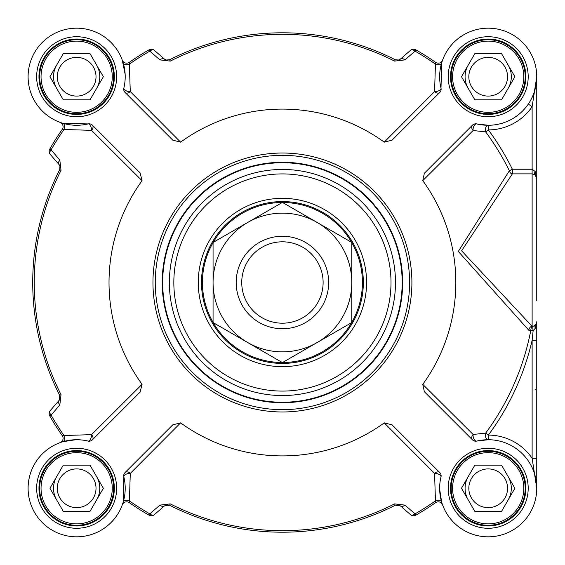 <?xml version="1.0" encoding="UTF-8"?>
<svg xmlns="http://www.w3.org/2000/svg" width="565" height="565" viewBox="0 0 565 565"><rect width="100%" height="100%" fill="white"/><g stroke="black" fill="none" stroke-linecap="round" stroke-linejoin="round"><path stroke-width="0.85" d="M439.768 92.455A4.626 4.626 0 0 0 440.997 88.105L441.661 62.885A4.626 3.009 16.6 0 1 435.453 64.106L434.57 91.608A4.626 3.086 -135 0 0 439.768 92.455L392.054 140.177L384.242 142.133A173.406 173.406 0 0 0 180.609 142.133L130.282 91.608L129.265 62.334A268.198 268.198 0 0 1 149.04 49.826A268.198 268.198 0 0 0 129.265 62.334A4.626 4.626 0 0 1 122.301 60.194A4.626 4.626 0 0 0 129.265 62.334M180.609 142.133L172.798 140.177L125.077 92.455A4.626 3.086 135 0 0 130.282 91.608A4.626 2.239 13.6 0 1 125.705 90.57A4.626 2.239 13.6 0 1 123.855 88.105A48.555 48.555 0 0 0 80.477 28.328A48.555 48.555 0 0 0 28.25 80.555A48.555 48.555 0 0 0 88.027 123.926A4.626 2.239 -103.6 0 1 90.492 125.783A4.626 2.239 -103.6 0 1 91.537 130.353A4.626 3.086 135 0 0 92.385 125.155A4.626 4.626 0 0 0 88.027 123.926L62.807 123.269A4.626 3.009 -73.4 0 1 64.029 129.477L91.537 130.353L142.062 180.68A173.406 173.406 0 0 0 142.062 384.32L91.537 434.647A4.626 2.239 -76.4 0 1 90.492 439.217A4.626 2.239 -76.4 0 1 88.027 441.074A48.555 48.555 0 0 0 28.25 484.445A48.555 48.555 0 0 0 80.477 536.672A48.555 48.555 0 0 0 123.855 476.895A4.626 2.239 166.4 0 1 125.705 474.43A4.626 2.239 166.4 0 1 130.282 473.392A4.626 3.086 45 0 0 125.077 472.545A4.626 4.626 0 0 0 123.855 476.895L123.191 502.116A4.626 3.009 -163.4 0 1 129.399 500.894L130.282 473.392L180.609 422.867A173.406 173.406 0 0 0 384.242 422.867L434.57 473.392A4.626 2.239 -166.4 0 1 439.139 474.43A4.626 2.239 -166.4 0 1 440.997 476.895A48.555 48.555 0 0 0 484.375 536.672A48.555 48.555 0 0 0 536.602 484.445A48.555 48.555 0 0 0 476.818 441.074A4.626 2.521 76.4 0 1 474.063 439.175A4.626 2.521 76.4 0 1 473.11 434.485A4.626 3.348 -45 0 0 472.467 439.845A4.626 4.626 0 0 0 476.818 441.074L488.351 439.718A4.626 2.995 90.2 0 1 485.667 433.094L473.11 434.485L422.768 384.348A173.406 173.406 0 0 0 422.768 180.652L424.364 173.257L472.467 125.155A4.626 3.348 -135 0 0 473.11 130.515L485.667 131.906A4.626 2.995 89.8 0 1 488.351 125.282L476.818 123.926A4.626 4.626 0 0 0 472.467 125.155M125.077 472.545L172.798 424.824L180.609 422.867M159.93 59.89A4.626 2.987 -49 0 1 164.457 59.113L154.372 50.349A4.626 4.626 0 0 0 149.04 49.826L149.796 51.147L159.93 59.89L170.27 61.112A248.176 248.176 0 0 1 394.575 61.112L404.921 59.89L415.056 51.147A266.673 266.673 0 0 1 435.453 64.106L435.587 62.334A268.198 268.198 0 0 0 415.812 49.826A4.626 4.626 0 0 0 410.48 50.349L400.387 59.113L398.805 60.017L395.267 59.749A249.702 249.702 0 0 0 169.585 59.749L166.061 60.024L164.457 59.113L154.372 50.349A4.626 4.626 0 0 0 149.04 49.826M142.062 384.32L140.099 392.131L92.385 439.845A4.626 3.086 45 0 0 91.537 434.647L64.029 435.523A266.673 266.673 0 0 1 51.076 415.127L59.812 404.992A4.626 2.987 -139 0 1 59.042 400.465L50.271 410.557A4.626 4.626 0 0 0 49.748 415.889A268.198 268.198 0 0 0 62.263 435.664L64.029 435.523A4.626 3.009 -106.6 0 1 62.807 441.731L75.724 439.725M59.812 404.992L61.034 394.652A248.176 248.176 0 0 1 61.034 170.347L59.812 160.008L51.076 149.873A266.673 266.673 0 0 1 64.029 129.477L62.263 129.336A268.198 268.198 0 0 0 49.748 149.111A4.626 4.626 0 0 0 50.271 154.443L59.042 164.535L59.947 166.117L59.678 169.655A249.702 249.702 0 0 0 59.678 395.345L59.042 400.465L50.271 410.557A4.626 4.626 0 0 0 49.748 415.889A268.198 268.198 0 0 0 62.263 435.664A4.626 4.626 0 0 1 60.116 442.621A4.626 4.626 0 0 0 62.263 435.664M384.242 422.867L392.054 424.824L439.768 472.545A4.626 3.086 -45 0 0 434.57 473.392L435.453 500.894A266.673 266.673 0 0 1 415.056 513.853L404.921 505.11A4.626 2.987 131 0 1 400.387 505.887L410.48 514.651A4.626 4.626 0 0 0 415.812 515.174A268.198 268.198 0 0 0 435.587 502.666L435.453 500.894A4.626 3.009 163.4 0 1 441.661 502.116L439.655 489.205M404.921 505.11L394.575 503.888A248.176 248.176 0 0 1 170.27 503.888L159.93 505.11L149.796 513.853A266.673 266.673 0 0 1 129.399 500.894L129.265 502.666A268.198 268.198 0 0 0 149.04 515.174A4.626 4.626 0 0 0 154.372 514.651L164.457 505.887L169.585 505.251A249.702 249.702 0 0 0 395.267 505.251L400.387 505.887M409.59 282.5A127.16 127.16 0 0 0 282.422 155.34A127.16 127.16 0 0 0 155.262 282.5A127.16 127.16 0 0 0 282.422 409.66A127.16 127.16 0 0 0 409.59 282.5M162.197 282.5A120.225 120.225 0 0 0 282.422 402.725A120.225 120.225 0 0 0 402.654 282.5A120.225 120.225 0 0 0 282.422 162.275A120.225 120.225 0 0 0 162.197 282.5A120.225 120.225 0 0 0 282.422 402.725A120.225 120.225 0 0 0 402.654 282.5A120.225 120.225 0 0 0 282.422 162.275A120.225 120.225 0 0 0 162.197 282.5M536.75 300.608L536.75 178.455L535.182 171.52L532.124 169.246L512.363 169.246A256.319 256.319 0 0 0 488.365 129.908A53.181 53.181 0 0 0 532.124 106.693L536.75 76.727L536.75 178.455A4.626 4.626 0 0 0 535.182 174.988L536.75 178.455L535.182 174.988L532.124 173.865L532.124 326.316L461.612 250.811L512.363 173.865A4.626 3.206 88.4 0 1 509.348 170.729L458.307 251.439L528.826 330.292L530.853 330.165A4.626 3.235 78.9 0 1 533.141 326.288L532.124 326.316A4.626 3.348 93.3 0 0 528.826 330.292M366.586 282.5A84.157 84.157 0 0 0 240.344 209.615A84.157 84.157 0 0 0 240.344 355.385A84.157 84.157 0 0 0 366.586 282.5M363.344 282.5A80.922 80.922 0 0 1 282.422 363.422A80.922 80.922 0 0 1 201.5 282.5A80.922 80.922 0 0 1 282.422 201.578A80.922 80.922 0 0 1 363.344 282.5M422.768 180.652L473.11 130.515A4.626 2.521 103.6 0 1 474.063 125.826A4.626 2.521 103.6 0 1 476.818 123.926A48.555 48.555 0 0 0 536.602 80.555A48.555 48.555 0 0 0 484.375 28.328A48.555 48.555 0 0 0 440.997 88.105A4.626 2.239 -13.6 0 1 439.139 90.57A4.626 2.239 -13.6 0 1 434.57 91.608L384.242 142.133M536.75 458.307L532.124 458.307A53.181 53.181 0 0 0 488.365 435.092L485.667 433.094A252.958 252.958 0 0 0 530.853 330.165L533.141 330.603L532.124 340.356L532.124 458.307L536.75 488.273L536.75 340.356L536.75 488.273M472.467 439.845L424.364 391.743L422.768 384.348M536.75 199.657L536.75 76.776M536.736 77.793L534.299 91.961M533.261 94.8L530.74 100.132M441.661 62.885L442.572 60.123A4.626 4.626 0 0 1 442.543 60.194A4.626 4.626 0 0 0 442.572 60.123A4.626 4.626 0 0 1 442.543 60.194L442.543 60.194A4.626 4.626 0 0 1 435.587 62.334A268.198 268.198 0 0 0 415.812 49.826A4.626 4.626 0 0 0 410.48 50.349A4.626 3.002 49 0 1 415.056 51.147L415.812 49.826M528.303 104.087L532.124 106.693L532.124 173.865L512.363 173.865L512.363 169.246L509.348 170.729A252.958 252.958 0 0 0 485.667 131.906L488.365 129.908L488.351 125.282M122.315 60.215A4.626 4.626 0 0 1 122.28 60.123A4.626 4.626 0 0 0 122.301 60.194A4.626 4.626 0 0 1 122.28 60.123L125.14 74.262M62.807 123.269L60.045 122.351A4.626 4.626 0 0 1 60.116 122.379A4.626 4.626 0 0 0 60.045 122.351A4.626 4.626 0 0 1 60.116 122.379L60.116 122.379A4.626 4.626 0 0 1 62.263 129.336A268.198 268.198 0 0 0 49.748 149.111A4.626 4.626 0 0 0 50.271 154.443A4.626 3.002 -41 0 1 51.076 149.873L49.748 149.111M123.191 62.885A4.626 3.009 -16.6 0 0 129.399 64.106A266.673 266.673 0 0 1 149.796 51.147A4.626 3.002 -49 0 1 154.372 50.349M400.387 59.113A4.626 4.626 0 0 1 398.438 60.123L400.38 59.12A4.626 2.987 49 0 1 404.921 59.89M123.855 88.105A4.626 4.626 0 0 0 125.077 92.455M60.144 442.614A4.626 4.626 0 0 1 60.045 442.649A4.626 4.626 0 0 0 60.116 442.621A4.626 4.626 0 0 1 60.045 442.649L62.807 441.731M123.191 502.116L122.28 504.877A4.626 4.626 0 0 1 122.301 504.806A4.626 4.626 0 0 0 122.28 504.877A4.626 4.626 0 0 1 122.301 504.806L122.301 504.806A4.626 4.626 0 0 1 129.265 502.666A268.198 268.198 0 0 0 149.04 515.174A4.626 4.626 0 0 0 154.372 514.651A4.626 3.002 -131 0 1 149.796 513.853L149.04 515.174M92.385 125.155L140.099 172.869L142.062 180.68M49.748 415.889L51.076 415.127A4.626 3.002 -139 0 1 50.271 410.557M59.042 164.535A4.626 4.626 0 0 1 60.045 166.484L59.042 164.535A4.626 2.987 -41 0 1 59.812 160.008M88.027 441.074A4.626 4.626 0 0 0 92.385 439.845M415.812 515.174L415.056 513.853A4.626 3.002 131 0 1 410.48 514.651A4.626 4.626 0 0 0 415.812 515.174A268.198 268.198 0 0 0 435.587 502.666A4.626 4.626 0 0 1 442.543 504.806L442.543 504.806A4.626 4.626 0 0 1 442.572 504.877A4.626 4.626 0 0 0 442.536 504.785A4.626 4.626 0 0 1 442.572 504.877L441.661 502.116M164.457 505.887A4.626 2.987 -131 0 1 159.93 505.11M440.997 476.895A4.626 4.626 0 0 0 439.768 472.545M525.881 488.273A37.686 37.686 0 0 1 488.195 525.959A37.686 37.686 0 0 1 450.51 488.273A37.686 37.686 0 0 1 488.195 450.588A37.686 37.686 0 0 1 525.881 488.273M114.342 76.727A37.686 37.686 0 0 1 76.649 114.413A37.686 37.686 0 0 1 38.964 76.727A37.686 37.686 0 0 1 76.649 39.042A37.686 37.686 0 0 1 114.342 76.727M525.881 76.727A37.686 37.686 0 0 1 488.195 114.413A37.686 37.686 0 0 1 450.51 76.727A37.686 37.686 0 0 1 488.195 39.042A37.686 37.686 0 0 1 525.881 76.727M114.342 488.273A37.686 37.686 0 0 1 76.649 525.959A37.686 37.686 0 0 1 38.964 488.273A37.686 37.686 0 0 1 76.649 450.588A37.686 37.686 0 0 1 114.342 488.273M488.351 439.718L488.365 435.092A256.319 256.319 0 0 0 532.124 340.356L536.75 340.356L536.75 321.803A4.626 4.626 0 0 1 535.366 325.108L533.141 326.288A4.626 0.953 77.7 0 0 533.141 330.603L535.366 328.244L536.75 321.803A4.626 4.626 0 0 1 535.366 325.108A4.626 2.564 -134.4 0 0 535.366 328.244M536.743 322.099L535.366 325.108M535.182 171.52A4.626 2.55 -48.6 0 0 535.182 174.988M112.258 488.273A35.602 35.602 0 0 0 76.649 452.664A35.602 35.602 0 0 0 41.047 488.273A35.602 35.602 0 0 0 76.649 523.875A35.602 35.602 0 0 0 112.258 488.273M89.997 465.15L103.353 488.273L89.997 511.396L63.301 511.396L49.953 488.273L63.301 465.15L89.997 465.15M113.643 488.273A36.993 36.993 0 0 0 76.649 451.28A36.993 36.993 0 0 0 39.656 488.273A36.993 36.993 0 0 0 76.649 525.266A36.993 36.993 0 0 0 113.643 488.273M96.679 499.834A23.123 23.123 0 0 0 96.679 476.712M56.627 476.712A23.123 23.123 0 0 0 56.627 499.834A23.123 23.123 0 0 1 54.6 495.223M96.015 488.273A19.365 19.365 0 0 0 76.649 468.908A19.365 19.365 0 0 0 57.284 488.273A19.365 19.365 0 0 0 76.649 507.638A19.365 19.365 0 0 0 96.015 488.273M523.804 488.273A35.602 35.602 0 0 0 488.195 452.664A35.602 35.602 0 0 0 452.593 488.273A35.602 35.602 0 0 0 488.195 523.875A35.602 35.602 0 0 0 523.804 488.273M501.543 465.15L514.892 488.273L501.543 511.396L474.847 511.396L461.499 488.273L474.847 465.15L501.543 465.15M525.189 488.273A36.993 36.993 0 0 0 488.195 451.28A36.993 36.993 0 0 0 451.202 488.273A36.993 36.993 0 0 0 488.195 525.266A36.993 36.993 0 0 0 525.189 488.273M508.218 499.834A23.123 23.123 0 0 0 508.218 476.712M466.146 481.316A23.123 23.123 0 0 1 468.173 476.712A23.123 23.123 0 0 0 468.173 499.834M507.561 488.273A19.365 19.365 0 0 0 488.195 468.908A19.365 19.365 0 0 0 468.83 488.273A19.365 19.365 0 0 0 488.195 507.638A19.365 19.365 0 0 0 507.561 488.273M523.804 76.727A35.602 35.602 0 0 0 488.195 41.125A35.602 35.602 0 0 0 452.593 76.727A35.602 35.602 0 0 0 488.195 112.336A35.602 35.602 0 0 0 523.804 76.727M501.543 53.604L514.892 76.727L501.543 99.85L474.847 99.85L461.499 76.727L474.847 53.604L501.543 53.604M525.189 76.727A36.993 36.993 0 0 0 488.195 39.734A36.993 36.993 0 0 0 451.202 76.727A36.993 36.993 0 0 0 488.195 113.72A36.993 36.993 0 0 0 525.189 76.727M508.218 88.288A23.123 23.123 0 0 0 508.218 65.166M468.173 65.166A23.123 23.123 0 0 0 468.173 88.288A23.123 23.123 0 0 1 466.146 83.684M507.561 76.727A19.365 19.365 0 0 0 488.195 57.362A19.365 19.365 0 0 0 468.83 76.727A19.365 19.365 0 0 0 488.195 96.092A19.365 19.365 0 0 0 507.561 76.727M112.258 76.727A35.602 35.602 0 0 0 76.649 41.125A35.602 35.602 0 0 0 41.047 76.727A35.602 35.602 0 0 0 76.649 112.336A35.602 35.602 0 0 0 112.258 76.727M89.997 53.604L103.353 76.727L89.997 99.85L63.301 99.85L49.953 76.727L63.301 53.604L89.997 53.604M113.643 76.727A36.993 36.993 0 0 0 76.649 39.734A36.993 36.993 0 0 0 39.656 76.727A36.993 36.993 0 0 0 76.649 113.72A36.993 36.993 0 0 0 113.643 76.727M96.679 88.288A23.123 23.123 0 0 0 96.679 65.166M54.6 69.778A23.123 23.123 0 0 1 56.627 65.166A23.123 23.123 0 0 0 56.627 88.288M96.015 76.727A19.365 19.365 0 0 0 76.649 57.362A19.365 19.365 0 0 0 57.284 76.727A19.365 19.365 0 0 0 76.649 96.092A19.365 19.365 0 0 0 96.015 76.727M170.27 503.888L169.585 505.251L166.576 504.842M398.438 504.877L395.267 505.251L394.575 503.888M61.034 170.347L59.699 169.613M60.045 398.516L59.678 395.345L61.034 394.652M59.042 400.465A4.626 4.626 0 0 0 59.869 399.088M394.575 61.112L395.309 59.77M164.457 59.113L166.576 60.158A4.626 4.626 0 0 1 164.457 59.113M328.668 282.5A46.238 46.238 0 0 0 282.422 236.262A46.238 46.238 0 0 0 236.184 282.5A46.238 46.238 0 0 0 282.422 328.738A46.238 46.238 0 0 0 328.668 282.5M323.116 282.5A40.694 40.694 0 0 0 282.422 241.806A40.694 40.694 0 0 0 241.735 282.5A40.694 40.694 0 0 0 282.422 323.194A40.694 40.694 0 0 0 323.116 282.5M247.745 342.567A69.361 69.361 0 0 0 351.783 282.5A69.361 69.361 0 0 0 247.745 222.433A69.361 69.361 0 0 0 247.745 342.567L213.062 322.544L213.062 242.456L282.422 202.411L351.783 242.456L351.783 322.544L282.422 362.589L247.745 342.567M166.061 504.976L169.585 505.251A249.702 249.702 0 0 0 395.267 505.251L398.805 504.983M402.181 282.5A119.752 119.752 0 0 0 282.422 162.748A119.752 119.752 0 0 0 162.671 282.5A119.752 119.752 0 0 0 282.422 402.252A119.752 119.752 0 0 0 402.181 282.5M395.479 282.5A113.049 113.049 0 0 0 282.422 169.451A113.049 113.049 0 0 0 169.373 282.5A113.049 113.049 0 0 0 282.422 395.549A113.049 113.049 0 0 0 395.479 282.5M391.008 282.5A108.586 108.586 0 0 0 282.422 173.914A108.586 108.586 0 0 0 173.836 282.5A108.586 108.586 0 0 0 282.422 391.086A108.586 108.586 0 0 0 391.008 282.5M59.947 166.117L59.678 169.655A249.702 249.702 0 0 0 59.678 395.345L59.947 398.883M398.805 60.017L395.267 59.749A249.702 249.702 0 0 0 169.585 59.749L170.27 61.112M435.587 62.334A4.626 4.626 0 0 0 442.543 60.194L442.289 60.914M62.263 129.336A4.626 4.626 0 0 0 60.116 122.379L60.836 122.64M129.265 502.666A4.626 4.626 0 0 0 122.301 504.806L122.563 504.086M442.289 504.086L442.543 504.806A4.626 4.626 0 0 0 435.587 502.666M528.197 488.273A39.995 39.995 0 0 0 468.194 453.631A39.995 39.995 0 0 0 468.194 522.915A39.995 39.995 0 0 0 528.197 488.273M116.651 76.727A39.995 39.995 0 0 0 56.655 42.085A39.995 39.995 0 0 0 56.655 111.369A39.995 39.995 0 0 0 116.651 76.727M528.197 76.727A39.995 39.995 0 0 0 468.194 42.085A39.995 39.995 0 0 0 468.194 111.369A39.995 39.995 0 0 0 528.197 76.727M116.651 488.273A39.995 39.995 0 0 0 56.655 453.631A39.995 39.995 0 0 0 56.655 522.915A39.995 39.995 0 0 0 116.651 488.273M411.899 282.5A129.477 129.477 0 0 0 282.422 153.023A129.477 129.477 0 0 0 152.953 282.5A129.477 129.477 0 0 0 282.422 411.977A129.477 129.477 0 0 0 411.899 282.5M351.783 322.354A79.997 79.997 0 0 0 351.783 242.646M351.621 242.357A79.997 79.997 0 0 0 282.592 202.503M282.26 202.503A79.997 79.997 0 0 0 213.231 242.357M213.062 242.646A79.997 79.997 0 0 0 213.062 322.354M213.231 322.643A79.997 79.997 0 0 0 282.26 362.497M282.592 362.497A79.997 79.997 0 0 0 351.621 322.643M536.75 77.285L536.75 76.868M536.284 83.451L534.78 90.414M169.585 59.749L166.061 60.024M122.301 60.194L122.563 60.914M60.116 442.621L60.836 442.36M536.637 322.82L536.178 324.042M535.182 390.012L536.121 388.854"/></g></svg>
